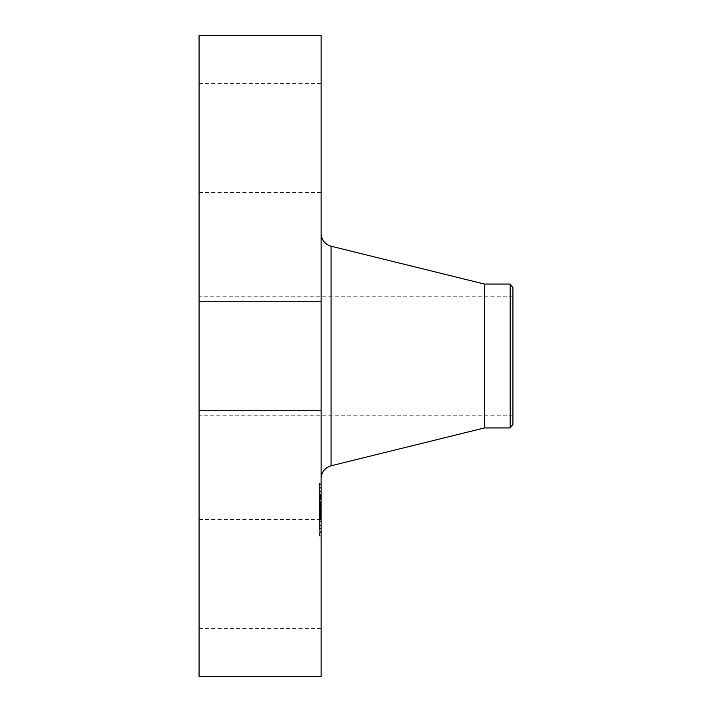 <?xml version="1.0" encoding="UTF-8"?>
<svg xmlns="http://www.w3.org/2000/svg" width="712" height="712" viewBox="0 0 712 712"><rect width="100%" height="100%" fill="white"/><g stroke="black" fill="none" stroke-linecap="round" stroke-linejoin="round"><path stroke-width="0.53" stroke-dasharray="3.56 2.67" d="M199.066 382.122L199.066 301.514L199.066 382.122M321.13 382.122L321.13 301.514L321.13 382.122M199.066 35.6L199.066 676.4M199.066 408.457L199.066 296.228L199.066 408.457M199.066 185.859L199.066 83.553L199.066 185.859M199.066 526.141L199.066 628.447L199.066 526.141M321.13 35.6L321.13 676.4M512.934 303.543L512.934 415.772L512.934 303.543M512.934 424.352L512.934 287.648M510.192 284.07L510.192 427.93M484.445 284.07L484.445 427.93M321.13 463.494L321.13 248.506L321.13 463.494M321.13 526.141L321.13 628.447L321.13 526.141M321.13 185.859L321.13 83.553L321.13 185.859M321.13 491.049L321.13 537.097L321.13 491.049M319.492 529.194L319.492 483.145L319.492 529.194M319.492 495.098L319.492 531.375L319.492 495.098M319.492 491.912L319.492 494.707L319.492 491.44L319.492 494.707L319.492 491.44L319.492 491.912L321.13 491.912L321.13 491.44L321.13 494.707L321.13 491.912M319.492 526.017L319.492 528.802L319.492 525.536L319.492 528.802L319.492 525.536L319.492 526.017L321.13 526.017L321.13 525.536L321.13 528.802L321.13 526.017M319.492 508.964L319.492 511.759L319.492 508.964M319.492 533.074L319.492 535.869L319.492 533.074M319.492 487.168L319.492 484.374L319.492 487.168M321.13 525.144L321.13 488.868L321.13 525.144M321.13 504.416L321.13 494.52L321.13 504.416L319.492 504.416L319.492 519.627L319.492 501.034L319.492 514.972L319.492 504.416L321.13 504.39M321.13 498.311L321.13 499.646L321.13 498.275L319.492 498.311L321.13 498.329M321.13 497.492L319.492 497.492M321.13 497.385L319.492 497.385L321.13 497.377M321.13 498.204L319.492 498.204L321.13 498.222M321.13 498.16L319.492 498.178M321.13 499.228L319.492 499.228M321.13 498.827L319.492 498.845L321.13 498.827M321.13 498.649L319.492 498.649L321.13 498.649M321.13 498.48L319.492 498.48M321.13 505.484L321.13 506.134L321.13 505.173L319.492 505.146L319.492 506.695L319.492 505.467L321.13 505.467L319.492 505.493M321.13 505.173L319.492 505.146L321.13 505.173M321.13 506.401L319.492 506.401M321.13 504.55L321.13 502.405L321.13 504.55L319.492 504.55L319.492 501.791L319.492 513.557L319.492 504.55M321.13 502.236L321.13 513.557L321.13 501.791L319.492 502.236M321.13 505.191L321.13 513.975L321.13 505.191L319.492 505.226M321.13 510.513L321.13 519.627L321.13 510.273L319.492 510.495M321.13 510.175L319.492 510.184M321.13 510.629L319.492 510.637M321.13 511.278L321.13 508.484L321.13 511.759L321.13 508.484L321.13 511.278L319.492 511.243M321.13 511.59L319.492 511.59M321.13 510.068L321.13 513.076L321.13 509.641L319.492 510.068L321.13 510.068M321.13 514.331L321.13 514.972L321.13 514.331L319.492 514.331L321.13 514.313M321.13 514.011L319.492 514.011M321.13 513.868L319.492 513.904L321.13 513.868M321.13 514.981L319.492 514.687L319.492 518.977L319.492 514.981L321.13 514.981M321.13 514.749L319.492 514.714L321.13 514.749M321.13 515.23L321.13 516.031L321.13 515.23L319.492 515.23M321.13 515.372L321.13 518.977L321.13 515.034L319.492 515.372L321.13 515.346M321.13 516.396L321.13 521.54L321.13 514.26L321.13 516.396L319.492 516.396L319.492 514.26L319.492 521.54L319.492 516.396M321.13 507.389L319.492 507.389M321.13 510.904L319.492 510.904L321.13 510.922M321.13 510.691L319.492 510.664M321.13 510.371L319.492 510.371M321.13 510.264L319.492 510.264L321.13 510.273M321.13 510.228L319.492 510.228M321.13 510.317L319.492 510.317M321.13 510.442L319.492 510.477M321.13 510.709L319.492 510.709L321.13 510.718M321.13 510.771L319.492 510.762M321.13 510.851L319.492 510.851M321.13 510.949L319.492 510.949L321.13 510.949M321.13 511.065L319.492 511.065M321.13 511.189L319.492 511.189M321.13 511.341L319.492 511.341L321.13 511.341M321.13 511.474L319.492 511.483M321.13 511.608L319.492 511.634L321.13 511.608M321.13 511.999L319.492 511.999M321.13 511.848L319.492 511.857M321.13 511.714L319.492 511.714M321.13 511.412L319.492 511.412M321.13 511.296L319.492 511.287M321.13 511.679L319.492 511.652M321.13 511.741L319.492 511.759M321.13 511.812L319.492 511.812M321.13 511.892L319.492 511.892L321.13 511.866M321.13 511.99L319.492 511.99L321.13 511.981M321.13 512.097L319.492 512.097M321.13 512.222L319.492 512.24M321.13 515.808L319.492 515.808M321.13 515.533L319.492 515.533L321.13 515.55M321.13 519.627L319.492 519.627M321.13 517.473L319.492 517.473M321.13 513.272L319.492 513.272L321.13 513.245M321.13 515.177L319.492 515.177L321.13 515.159M321.13 517.962L319.492 517.962M321.13 514.473L319.492 514.473M321.13 514.545L319.492 514.545M321.13 513.29L319.492 513.29M321.13 510.611L319.492 510.611M321.13 511.118L319.492 511.118M321.13 512.133L319.492 512.133M321.13 512.275L319.492 512.275M321.13 512.542L319.492 512.569M321.13 512.791L319.492 512.791M321.13 513.058L319.492 513.058M321.13 513.343L319.492 513.343M321.13 513.646L319.492 513.646M321.13 513.957L319.492 513.957L321.13 513.975M321.13 513.69L319.492 513.69M321.13 513.414L319.492 513.414M321.13 513.138L319.492 513.138M321.13 512.845L319.492 512.845L321.13 512.871M321.13 511.928L319.492 511.928M321.13 509.641L319.492 509.641M321.13 513.076L319.492 513.076M321.13 508.671L319.492 508.671M321.13 508.991L319.492 508.991M321.13 509.801L319.492 509.801M321.13 511.002L319.492 511.002M321.13 511.225L319.492 511.225M321.13 511.447L319.492 511.447M321.13 512.053L319.492 512.053M321.13 512.418L319.492 512.418M321.13 512.604L319.492 512.604M321.13 512.8L319.492 512.8M321.13 513.014L319.492 513.014M321.13 513.494L319.492 513.494M321.13 513.753L319.492 513.753M321.13 514.643L319.492 514.643M321.13 514.972L319.492 514.972M321.13 514.509L319.492 514.509M321.13 514.438L319.492 514.438M321.13 514.367L319.492 514.367M321.13 514.215L319.492 514.215M321.13 514.144L319.492 514.144M321.13 514.073L319.492 514.073M321.13 513.841L319.492 513.841M321.13 494.52L319.492 494.52M321.13 494.947L319.492 494.947M321.13 495.365L319.492 495.365M321.13 495.766L319.492 495.766M321.13 496.157L319.492 496.157M321.13 496.531L319.492 496.531M321.13 496.896L319.492 496.896M321.13 497.243L319.492 497.243M321.13 497.581L319.492 497.581M321.13 497.902L319.492 497.902L321.13 497.919M321.13 498.124L319.492 498.124M321.13 497.955L319.492 497.955M321.13 497.813L319.492 497.813M321.13 497.679L319.492 497.679M321.13 497.572L319.492 497.572L321.13 497.554M321.13 497.43L319.492 497.43L321.13 497.412M321.13 497.474L319.492 497.474M321.13 497.652L319.492 497.652M321.13 497.777L319.492 497.777M321.13 498.08L319.492 498.08M321.13 498.267L319.492 498.275M321.13 498.623L319.492 498.623L321.13 498.623M321.13 498.792L319.492 498.801M321.13 498.961L319.492 498.961M321.13 499.139L319.492 499.139L321.13 499.139M321.13 499.326L319.492 499.326L321.13 499.352M321.13 499.646L319.492 499.646M321.13 498.952L319.492 498.916M321.13 498.525L319.492 498.525L321.13 498.525M321.13 498.418L319.492 498.418M321.13 498.356L319.492 498.356M321.13 498.453L319.492 498.453M321.13 498.56L319.492 498.56L321.13 498.56M321.13 498.694L319.492 498.703M321.13 499.014L319.492 499.014L321.13 499.041M321.13 499.076L319.492 499.076M321.13 499.192L319.492 499.192M321.13 499.957L319.492 499.957M321.13 508.243L319.492 508.243M321.13 508.057L319.492 508.057M321.13 509.97L319.492 509.97M321.13 501.034L319.492 501.034M321.13 501.177L319.492 501.177M321.13 501.319L319.492 501.319M321.13 501.462L319.492 501.462M321.13 501.604L319.492 501.604M321.13 501.755L319.492 501.755M321.13 501.933L319.492 501.933M321.13 502.12L319.492 502.12M321.13 502.298L319.492 502.298M321.13 502.467L319.492 502.467M321.13 502.645L319.492 502.645L321.13 502.627M321.13 502.814L319.492 502.814L321.13 502.806M321.13 502.983L319.492 502.983L321.13 502.983M321.13 503.153L319.492 503.153L321.13 503.162M321.13 503.322L319.492 503.322L321.13 503.348M321.13 503.482L319.492 503.482M321.13 503.651L319.492 503.651M321.13 503.82L319.492 503.82M321.13 504.007L319.492 504.007L321.13 504.007M321.13 504.194L319.492 504.194M321.13 504.594L319.492 504.594M321.13 504.808L319.492 504.808M321.13 505.022L319.492 505.022M321.13 505.253L319.492 505.253L321.13 505.262M321.13 505.734L319.492 505.734L321.13 505.743M321.13 505.627L319.492 505.627L321.13 505.627M321.13 505.529L319.492 505.529L321.13 505.511M321.13 505.431L319.492 505.431M321.13 505.351L319.492 505.351M321.13 505.119L319.492 505.119M321.13 505.057L319.492 505.057M321.13 504.995L319.492 504.995M321.13 504.942L319.492 504.942M321.13 504.479L319.492 504.479M321.13 515.034L319.492 515.034L321.13 515.025M321.13 518.63L319.492 518.63M321.13 518.977L319.492 518.977M321.13 505.298L319.492 505.298M321.13 505.387L319.492 505.387M321.13 505.778L319.492 505.778M321.13 505.947L319.492 505.947M321.13 506.143L319.492 506.143L321.13 506.134M321.13 506.695L319.492 506.695M321.13 506.49L319.492 506.49M321.13 506.303L319.492 506.303M321.13 505.992L319.492 505.992M321.13 505.858L319.492 505.858M321.13 505.645L319.492 505.645M321.13 505.573L319.492 505.573M321.13 514.687L319.492 514.678M321.13 514.812L319.492 514.812M321.13 514.883L319.492 514.883L321.13 514.874M321.13 515.096L319.492 515.096L321.13 515.087M321.13 515.381L319.492 515.381M321.13 515.737L319.492 515.737M321.13 516.031L319.492 516.031M321.13 515.871L319.492 515.871M321.13 515.719L319.492 515.719M321.13 515.577L319.492 515.577M321.13 515.452L319.492 515.452M321.13 515.248L319.492 515.248M321.13 504.434L319.492 504.434M321.13 504.212L319.492 504.212M321.13 503.802L319.492 503.802M321.13 503.607L319.492 503.607M321.13 503.42L319.492 503.42M321.13 503.197L319.492 503.197M321.13 502.957L319.492 502.957M321.13 502.832L319.492 502.832M321.13 502.69L319.492 502.69M321.13 502.547L319.492 502.547M321.13 502.396L319.492 502.396L321.13 502.405M321.13 501.791L319.492 501.791M321.13 508.875L319.492 508.875M321.13 509.294L319.492 509.294M321.13 513.557L319.492 513.557M321.13 502.289L319.492 502.289M321.13 502.512L319.492 502.512M321.13 503.535L319.492 503.535M321.13 503.731L319.492 503.731M321.13 503.927L319.492 503.927M321.13 504.132L319.492 504.132M321.13 504.336L319.492 504.336M321.13 515.933L319.492 515.933M321.13 514.26L319.492 514.26M321.13 518.149L319.492 518.149M321.13 520.846L319.492 520.846M321.13 516.28L319.492 516.28M321.13 516.716L319.492 516.716M321.13 521.54L319.492 521.54M321.13 518.256L319.492 518.256M321.13 535.388L321.13 532.594L321.13 535.388M321.13 484.854L321.13 487.64L321.13 484.854M331.071 246.21L331.071 465.79M321.13 509.872L319.492 509.872M321.13 514.767L319.492 514.767M321.13 514.589L319.492 514.589M321.13 513.939L319.492 513.939M321.13 528.322L319.492 528.322M321.13 494.226L319.492 494.226M199.066 410.486L321.13 410.486L199.066 410.486M199.066 301.514L321.13 301.514L199.066 301.514M512.934 415.772L199.066 415.772M512.934 296.228L199.066 296.228M199.066 628.447L321.13 628.447M199.066 519.466L321.13 519.466M199.066 83.553L321.13 83.553M199.066 192.534L321.13 192.534M321.13 483.145L319.492 483.145M321.13 537.097L319.492 537.097M321.13 531.375L319.492 531.375M321.13 488.868L319.492 488.868M321.13 494.707L319.492 494.707L321.13 494.707M321.13 491.44L319.492 491.44L321.13 491.44M321.13 528.802L319.492 528.802L321.13 528.802M321.13 525.536L319.492 525.536L321.13 525.536M321.13 508.484L319.492 508.484L321.13 508.484M321.13 535.869L319.492 535.869M321.13 532.594L319.492 532.594M321.13 484.374L319.492 484.374M321.13 487.64L319.492 487.64"/><path stroke-width="1.07" d="M199.066 676.4L199.066 35.6L321.13 35.6L321.13 676.4L199.066 676.4M512.934 287.648L512.934 424.352L510.192 427.93L510.192 284.07L512.934 287.648M510.192 427.93L484.445 427.93L484.445 284.07L331.071 246.21C324.85 244.252 321.539 240.015 321.13 233.509M484.445 427.93L331.071 465.79L331.071 246.21M510.192 284.07L484.445 284.07M331.071 465.79C324.85 467.748 321.539 471.985 321.13 478.491"/></g></svg>

